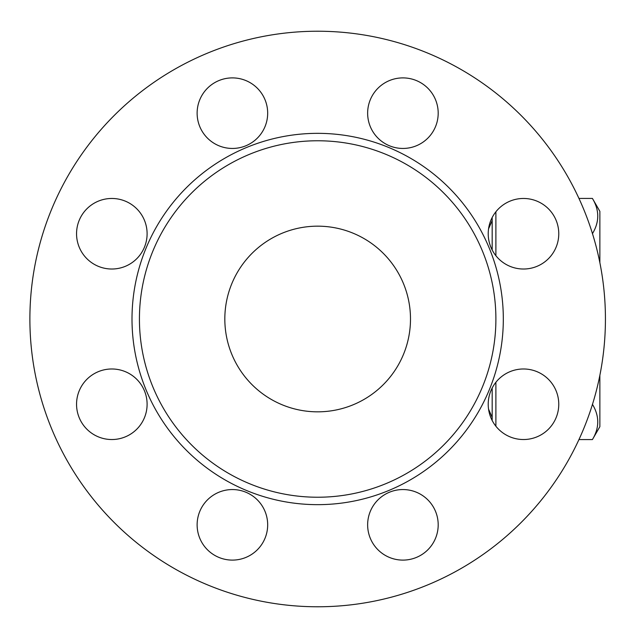 <?xml version="1.0" encoding="UTF-8"?>
<svg xmlns="http://www.w3.org/2000/svg" width="638" height="638" viewBox="0 0 638 638"><rect width="100%" height="100%" fill="white"/><g stroke="black" fill="none" stroke-linecap="round" stroke-linejoin="round"><path stroke-width="0.96" d="M492.177 249.984L492.177 217.494A35.273 35.273 0 0 0 488.564 228.819L492.177 220.604M492.177 388.016L492.177 420.506M495.893 426.224L495.893 382.29M495.893 255.71L495.893 211.776M599.864 375.343L599.864 426.678L592.415 439.574C599.521 427.803 599.521 416.032 592.415 404.261M592.415 233.739C599.521 221.968 599.521 210.197 592.415 198.426L599.864 211.322L599.864 262.657M578.953 439.574L592.415 439.574M578.953 198.426L592.415 198.426M402.921 489.553A35.273 35.273 0 0 1 433.465 542.467A35.273 35.273 0 0 1 372.369 542.467A35.273 35.273 0 0 1 402.921 489.553M257.345 499.889A35.273 35.273 0 0 1 257.345 549.773A35.273 35.273 0 0 1 207.462 549.773A35.273 35.273 0 0 1 223.268 490.758A35.273 35.273 0 0 1 266.477 533.958A35.273 35.273 0 0 1 207.462 549.773M147.107 404.261A35.273 35.273 0 0 1 94.193 434.805A35.273 35.273 0 0 1 94.193 373.709A35.273 35.273 0 0 1 147.107 404.261M136.771 258.685A35.273 35.273 0 0 1 77.756 242.871A35.273 35.273 0 0 1 120.957 199.67A35.273 35.273 0 0 1 136.771 258.685M232.399 148.447A35.273 35.273 0 0 1 201.855 95.533A35.273 35.273 0 0 1 262.952 95.533A35.273 35.273 0 0 1 232.399 148.447M377.975 138.111A35.273 35.273 0 0 1 393.79 79.096A35.273 35.273 0 0 1 436.99 122.297A35.273 35.273 0 0 1 377.975 138.111M605.43 319A287.77 287.77 0 0 1 173.775 568.219A287.77 287.77 0 0 1 173.775 69.781A287.77 287.77 0 0 1 605.43 319M558.768 233.739A35.273 35.273 0 0 1 505.854 264.291A35.273 35.273 0 0 1 505.854 203.195A35.273 35.273 0 0 1 558.768 233.739M427.859 88.227A35.273 35.273 0 0 1 412.044 147.242A35.273 35.273 0 0 1 368.844 104.042A35.273 35.273 0 0 1 427.859 88.227M232.399 77.892A35.273 35.273 0 0 1 262.952 130.806A35.273 35.273 0 0 1 201.855 130.806A35.273 35.273 0 0 1 232.399 77.892M86.888 208.801A35.273 35.273 0 0 1 145.903 224.616A35.273 35.273 0 0 1 102.702 267.816A35.273 35.273 0 0 1 86.888 208.801M76.552 404.261A35.273 35.273 0 0 1 129.466 373.709A35.273 35.273 0 0 1 129.466 434.805A35.273 35.273 0 0 1 76.552 404.261M402.921 560.108A35.273 35.273 0 0 1 372.369 507.194A35.273 35.273 0 0 1 433.465 507.194A35.273 35.273 0 0 1 402.921 560.108M548.433 429.199A35.273 35.273 0 0 1 489.418 413.384A35.273 35.273 0 0 1 532.618 370.184A35.273 35.273 0 0 1 548.433 429.199M495.893 319A178.233 178.233 0 0 0 228.548 164.644A178.233 178.233 0 0 0 228.548 473.356A178.233 178.233 0 0 0 495.893 319M410.489 319A92.829 92.829 0 0 1 271.246 399.396A92.829 92.829 0 0 1 271.246 238.604A92.829 92.829 0 0 1 410.489 319M503.318 319A185.658 185.658 0 0 0 224.831 158.216A185.658 185.658 0 0 0 224.831 479.784A185.658 185.658 0 0 0 503.318 319M488.564 409.181L492.177 417.396"/></g></svg>
